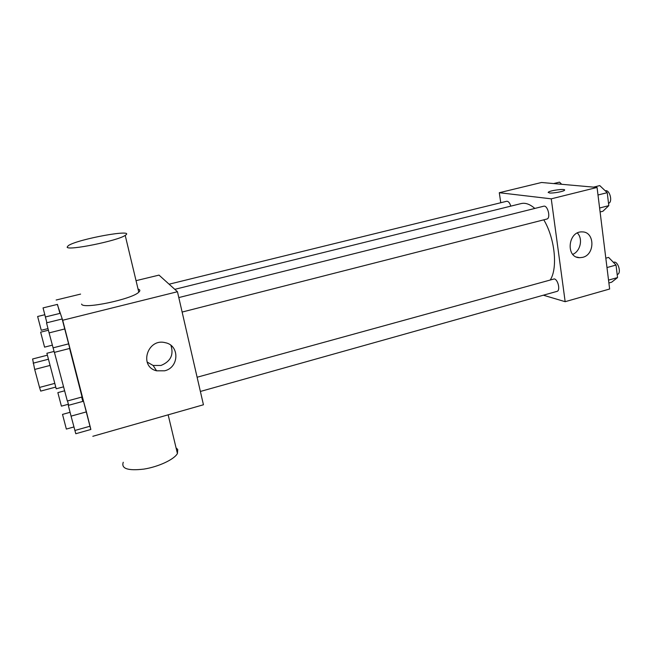 <?xml version="1.0" encoding="UTF-8"?>
<svg xmlns="http://www.w3.org/2000/svg" width="652" height="652" viewBox="0 0 652 652"><rect width="100%" height="100%" fill="white"/><g stroke="black" fill="none" stroke-linecap="round" stroke-linejoin="round"><path stroke-width="0.98" d="M54.621 383.417L39.544 387.435L34.686 369.44L32.6 358.991L47.286 355.21M39.544 387.435L40.693 391.102L55.656 387.101M63.48 386.848L56.211 388.796L46.887 353.278L54.051 351.436M49.862 365.479L34.686 369.44M48.272 359.268L33.154 363.18M54.426 352.373L67.335 400.996L82.054 396.986L69.609 348.461M45.371 316.97L59.927 313.392L57.457 304.386L43.048 307.899L46.903 322.756M69.805 348.412L62.152 318.975L46.528 322.854L49.096 332.895L54.32 352.398L69.805 348.412L64.89 328.926L49.096 332.895M90.799 429.489L62.69 320.254L57.303 304.427M82.812 401.404L81.687 397.092L82.812 401.404M90.864 429.472L83.521 401.216L68.305 405.381L71.068 416.139L75.787 433.735L90.864 429.472L86.439 411.877L71.068 416.139M92.829 436.294L203.44 404.77L177.458 291.729L159.015 275.111L136.048 280.67M80.587 294.101L56.154 300.018M177.458 291.729L62.69 320.254M164.638 370.801L156.594 370.817C138.623 366.685 147.376 337.94 165.2 342.675C179.773 345.234 179.251 367.557 164.638 370.801M138.061 289.072C140.147 289.659 140.392 290.694 138.794 292.161C132.299 299.219 82.291 309.667 81.614 304.068M123.252 462.26C121.036 468.674 127.931 470.956 143.921 469.098C158.591 466.791 174.255 459.399 177.417 453.539L177.735 449.513L176.056 447.851M67.148 247.132L68.297 245.625C77.955 239.007 136.765 228.379 125.208 235.372C118.191 240.71 67.376 251.028 67.148 247.132M170.954 345.397C173.913 354.835 170.579 361.518 160.979 365.462L153.106 365.462L147.099 362.023M174.793 289.333L521.135 203.579C525.382 202.576 529.946 204.19 534.827 208.436M543.784 219.83C554.811 238.102 557.925 267.679 550.418 279.716M200.376 391.461L556.995 291.379C560.533 290.751 558.128 279.586 554.306 278.909L197.108 377.239M169.096 284.199L506.685 201.281C508.364 201.183 509.734 202.805 510.801 206.138M178.803 297.573L543.67 206.219C547.737 204.85 551.038 218.33 546.816 219.056L182.128 312.055M543.361 295.201L565.162 301.689L551.258 198.836L499.293 192.715L500.769 202.731M565.162 301.689L609.636 289.015L597.061 187.45L541.551 182.487L499.293 192.715M597.061 187.45L551.258 198.836M582.652 257.353L579.604 257.703C565.439 257.76 567.982 231.012 582.122 231.908C594.86 231.509 595.26 254.622 582.652 257.353M549.383 192.968L548.332 192.21C549.962 190.335 566.832 188.33 564.461 190.311C563.418 191.582 552.839 193.448 549.383 192.968M548.177 192.503L548.332 192.21C549.734 190.539 564.787 188.493 564.608 190.009M577.354 233C583.173 238.697 580.451 251.273 572.766 254.353M608.886 282.976L611.657 282.194L617.55 277.573L616.026 265.054L608.609 257.41L605.814 258.176M617.55 277.573L608.536 280.115M616.026 265.054L606.979 267.556M613.385 262.332L613.752 262.226C618.039 260.702 621.812 273.522 617.338 274.443L617.175 274.484M600.093 211.973L602.921 211.248L608.805 205.649L607.232 192.682L599.758 185.592L593.54 187.14M608.805 205.649L599.604 208.004M607.232 192.682L597.99 194.997M605.252 190.8L605.341 190.775C609.75 189.325 613.019 202.218 608.52 203.31M561.682 184.288L559.514 182.136L553.629 183.562M90.155 426.18L74.858 430.491M86.439 411.877L83.521 401.216M70.082 412.3L62.519 414.395L66.357 429.073L73.921 426.954M68.762 343.824L53.048 347.85M64.89 328.926L62.152 318.975M48.411 330.222L40.636 332.17L44.572 347.141L52.331 345.161M68.672 405.283L67.523 400.947M64.54 390.825L57.857 392.626L61.41 406.155L68.395 404.24M59.927 313.392L57.457 304.386M44.801 314.729L37.629 316.489L41.255 330.279L47.995 328.6M168.151 414.827L177.417 453.539M138.794 292.161L125.208 235.372M153.106 365.462L156.594 370.817M576.539 257.043L579.604 257.703"/></g></svg>
